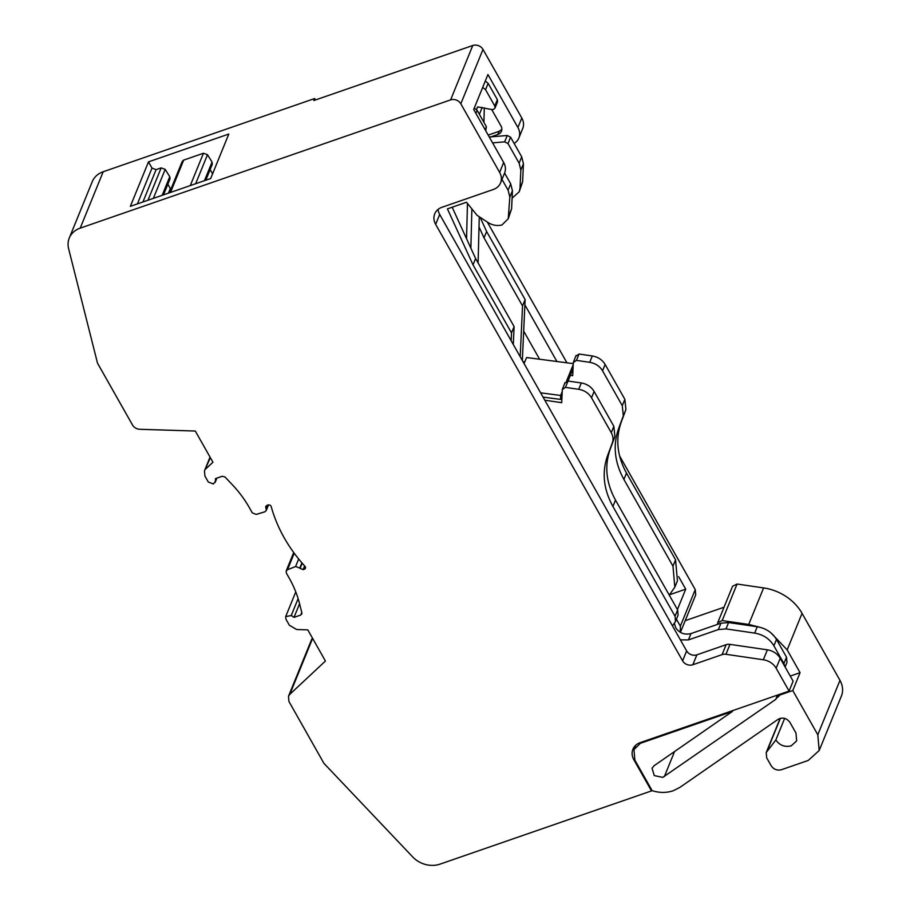 <?xml version="1.0" encoding="UTF-8"?>
<svg xmlns="http://www.w3.org/2000/svg" width="910" height="910" viewBox="0 0 910 910"><rect width="100%" height="100%" fill="white"/><g stroke="black" fill="none" stroke-linecap="round" stroke-linejoin="round"><path stroke-width="1.36" d="M790.255 676.073L800.072 672.672L792.781 690.542L817.794 734.757L819.205 750.5L808.262 760.43L781.44 769.712C777.197 770.759 773.784 769.462 771.202 765.799L766.675 757.791L766.209 752.547L775.843 739.978C779.677 745.415 784.795 747.372 791.199 745.847L796.671 740.888L795.966 733.016L789.96 722.415C786.649 718.081 782.691 717.046 778.118 719.309L679.747 787.48L673.286 790.733C666.564 792.974 659.522 792.963 652.163 790.688L634.873 760.134L633.94 749.635L641.584 742.151M778.664 694.683L775.786 699.358L662.753 777.39L654.267 775.593L652.049 768.222L654.085 765.731L732.402 711.449L641.231 743.015M784.784 666.416L783.919 663.527L773.898 645.816C769.667 638.831 763.262 634.588 754.674 633.098L726.009 628.901L718.354 629.561L688.415 639.923L680.396 639.866M785.114 666.996L786.979 662.423L786.513 657.168L776.492 639.457C772.237 632.484 765.833 628.253 757.268 626.74L728.591 622.554L720.947 623.202L691.009 633.565C684.593 635.123 679.474 633.167 675.664 627.695L674.356 623.27M482.687 87.394L485.553 89.692L494.778 106.015L494.972 108.119L493.504 109.439L491.718 109.519L477.625 106.879L476.544 109.53M494.972 108.119L497.554 101.761L497.372 99.668L488.135 83.345L485.28 81.035M216.694 478.194L215.169 482.346L216.899 478.125M267.358 505.221L266.061 508.428L266.243 510.521L264.787 511.841L256.199 514.412L252.275 512.83L249.351 507.655A116.571 97.086 -157.8 0 0 232.175 484.564L224.986 476.988L222.245 476.271L215.499 478.603L215.374 481.447L213.372 483.983L208.322 482.05L204.909 476.032L204.454 470.845L210.369 457.662M775.843 739.978L784.636 718.399M195.661 183.729L207.491 154.711L203.453 153.255L183.695 160.092L182.239 161.423L169.442 192.806M207.491 154.711L212.053 162.048L204.454 180.68M205.796 180.214L212.303 164.255L212.053 162.048M210.142 169.556L212.576 173.856M168.418 193.159L170.306 188.541L170.887 189.257M170.306 188.541L167.85 184.195M543.054 397.113L560.56 399.41L560.662 395.463L540.631 392.836M560.56 399.41L562.016 395.85M568.056 381.028L573.016 368.846M573.209 364.683L566.486 381.165M562.198 391.687L560.662 395.463M524.024 363.477L526.64 357.539L573.255 363.647M266.061 508.428L265.663 506.415L267.984 505.004A2.298 1.911 -157.8 0 1 271.214 506.631A155.428 129.459 22.2 0 0 304.952 566.27A2.298 1.911 -157.8 0 1 304.327 569.228L303.075 569.66L299.788 568.045L301.915 562.846M163.504 194.865L170.011 178.895L169.761 176.688L165.188 169.362L161.161 167.895L156.099 169.647L142.916 201.986M478.103 262.933L479.263 216.751M484.291 107.869L483.927 122.349M482.198 107.403L479.377 114.319M470.879 248.18L471.869 208.89M467.456 203.419L466.557 238.716M205.785 468.923L212.951 462.223L195.309 431.044L139.878 429.292A7.746 6.45 22.2 0 1 132.485 424.959L97.495 363.124L68.625 248.726A23.239 19.36 22.2 0 1 69.262 238.067A23.239 19.36 22.2 0 1 80.205 228.137L450.598 99.895A7.746 6.45 22.2 0 1 460.824 103.808L499.635 172.399A15.493 12.911 22.2 0 1 500.568 182.887A15.493 12.911 22.2 0 1 493.277 189.507L442.021 207.264A15.493 12.911 -157.8 0 0 434.718 213.884A15.493 12.911 -157.8 0 0 435.662 224.372L682.602 660.842A7.746 6.45 -157.8 0 0 692.828 664.755L722.096 654.62A7.746 6.45 22.2 0 1 725.93 654.29L763.342 659.761A15.493 12.911 22.2 0 1 776.15 668.236L789.084 691.077L640.208 742.628A15.493 12.911 -157.8 0 0 632.916 749.248A15.493 12.911 -157.8 0 0 633.849 759.736L651.492 790.915L440.042 864.125A23.239 19.36 22.2 0 1 412.765 856.992L323.926 763.342L288.948 701.508L288.481 696.264L289.824 694.319L325.439 661.035L307.796 629.868L296.637 629.504L289.323 625.227L285.945 619.164L285.706 616.582L291.234 615.535L298.127 598.621M298.673 558.979L295.591 566.532L287.503 569.728L286.172 571.002L286.354 573.072L289.243 578.168A116.571 97.086 -157.8 0 1 299.538 603.637L301.904 612.976L300.744 615.046L294.01 617.367L299.572 603.74M294.01 617.367L291.234 615.535M295.591 566.532L299.788 568.045M777.561 697.401L781.303 693.773M492.583 142.87L504.652 141.846L508.007 143.564L519.121 163.208L520.85 170.068L520.031 188.12L519.235 191.748L512.091 198.175M519.235 191.748L522.624 181.761L523.443 163.709L521.714 156.861L510.59 137.205L507.245 135.488L489.273 137.023M479.013 226.897L484.018 237.863L522.522 305.919L520.213 356.743M522.34 360.508L525.115 299.561L486.611 231.515L484.018 237.863M486.611 231.515L480.127 217.319M525.115 299.561L522.522 305.919M570.377 375.341L572.708 375.682L573.3 362.555L576.053 355.48M524.842 361.952L523.011 361.679M573.3 362.555L576.451 360.383L589.714 362.316C595.424 363.317 599.701 366.15 602.534 370.791L622.269 405.678L623.327 415.859L618.607 428.564C612.737 445.286 614.5 462.246 623.907 479.456L672.968 566.157L674.845 587.143L669.248 595.106M674.845 587.143L677.438 580.785L675.561 559.809L626.501 473.098C617.094 455.899 615.331 438.927 621.2 422.217L625.921 409.5L624.863 399.319L605.127 364.444C602.295 359.791 598.018 356.97 592.308 355.969L579.044 354.024L575.893 356.208M672.49 625.898L675.493 621.519L678.098 615.171L677.631 609.928L615.501 500.102C606.094 482.891 604.32 465.931 610.189 449.21L614.91 436.504L613.852 426.324L594.116 391.448C591.284 386.796 587.018 383.963 581.308 382.962L568.033 381.028L564.883 383.201M675.493 621.519L675.049 616.286L612.908 506.449C603.478 489.262 601.715 472.29 607.607 455.569L612.328 442.851C613.511 439.541 613.158 436.152 611.258 432.682L591.534 397.795C588.702 393.143 584.436 390.31 578.714 389.321L565.44 387.376L562.3 389.56L561.697 402.686L544.806 400.207M565.042 382.484L562.3 389.56M513.297 344.515L514.104 326.565L511.522 332.912L473.018 264.867L475.6 258.52L452.168 207.207M511.158 340.75L511.522 332.912M514.104 326.565L475.6 258.52M473.018 264.867L447.424 208.856L466.5 202.248L477.033 215.272L487.874 222.438C492.367 225.282 497.053 226.135 501.956 224.975L508.235 218.753L509.839 197.06L508.11 190.213L501.99 179.395M508.326 218.536L511.613 208.765L512.432 190.713L510.703 183.854L504.584 173.036M485.735 130.767L486.361 126.661L477.136 110.349L474.269 108.04M490.922 136.875L497.804 134.498L499.101 131.324L488.192 135.101M499.101 131.324L501.842 129.482M717.706 622.747L732.595 586.222L737.077 584.038L722.187 620.563L717.706 622.747L717.501 624.396M792.781 690.542L780.951 694.648M678.655 576.667L685.719 589.157L677.415 609.541M685.719 589.157L669.68 594.719M770.997 632.905L787.173 649.877L800.072 672.672M722.187 620.563L748.725 624.442L759.475 627.161M732.402 711.449L732.755 710.585M680.305 632.302L680.361 626.137L695.251 589.612L695.718 594.856L680.828 631.381M676.448 619.232L680.361 626.137M301.904 612.976L301.836 614.045M148.489 161.866L228.797 134.054L210.676 178.531L130.357 206.331L148.489 161.866L152.004 168.088L156.099 169.647M539.596 359.234L523.682 331.103M497.804 134.498A7.746 6.45 -157.8 0 0 501.444 131.188A7.746 6.45 -157.8 0 0 500.978 125.944L491.684 109.519M685.184 620.677L724.03 607.232M737.077 584.038L763.615 587.917A46.49 38.72 22.2 0 1 802.063 613.351L839.976 680.361A23.239 19.36 22.2 0 1 841.375 696.105L819.205 750.5M500.568 182.887L504.618 172.968A15.493 12.911 -157.8 0 0 503.674 162.469L473.689 109.473L487.931 74.529L517.915 127.525L521.805 118.004L482.994 49.413A7.746 6.45 -157.8 0 0 472.768 45.5L313.836 100.521L314.644 98.542L315.451 99.963M487.305 222.063L566.941 362.817M619.585 455.876L695.251 589.612M524.877 304.861L556.92 361.509M288.481 696.264L311.459 639.889A7.746 6.45 22.2 0 1 312.528 638.217M314.644 98.542L103.194 171.751A23.239 19.36 -157.8 0 0 92.251 181.681L69.262 238.067M517.915 127.525A15.493 12.911 22.2 0 1 518.859 138.024A15.493 12.911 22.2 0 1 514.127 143.45M521.805 118.004A15.493 12.911 22.2 0 1 522.738 128.492L518.859 138.024M438.04 209.448A15.493 12.911 -157.8 0 0 439.701 214.441L435.662 224.372M682.602 660.842L686.64 650.912L439.701 214.441M686.64 650.912A7.746 6.45 -157.8 0 0 696.878 654.825L692.828 664.755M789.084 691.077L793.122 681.158L780.2 658.317A15.493 12.911 -157.8 0 0 767.38 649.831L729.968 644.371A7.746 6.45 -157.8 0 0 726.146 644.689L696.878 654.825M651.822 790.096L651.492 790.915M691.009 633.565L688.415 639.923M497.372 99.668L494.778 106.015M203.453 153.255L190.27 185.594M170.511 192.431L183.695 160.092M266.846 505.403L265.8 507.973M162.162 195.331L169.761 176.688M300.05 568.5L302.211 563.188M303.075 569.66L304.611 565.895M153.358 198.369L165.188 169.362M305.316 566.793L304.327 569.228M147.977 200.234L161.161 167.895M766.971 751.228L780.393 718.308M488.135 83.345L485.553 89.692M507.245 135.488L504.652 141.846M510.59 137.205L508.007 143.564M521.714 156.861L519.121 163.208M523.443 163.709L520.85 170.068M522.624 181.761L520.031 188.12M579.044 354.024L576.451 360.383M592.308 355.969L589.714 362.316M605.127 364.444L602.534 370.791M624.863 399.319L622.269 405.678M625.921 409.5L623.327 415.859M618.607 428.564L621.2 422.217M626.501 473.098L623.907 479.456M675.561 559.809L672.968 566.157M612.328 442.851L614.91 436.504M607.607 455.569L610.189 449.21M613.852 426.324L611.258 432.682M591.534 397.795L594.116 391.448M581.308 382.962L578.714 389.321M565.44 387.376L568.033 381.028M511.613 208.765L509.02 215.113M509.839 197.06L512.432 190.713M510.703 183.854L508.11 190.213M485.132 129.686L486.361 126.661M475.896 113.375L477.136 110.349M786.513 657.168L783.919 663.527M773.898 645.816L776.492 639.457M754.674 633.098L757.268 626.74M726.009 628.901L728.591 622.554M720.947 623.202L718.354 629.561M677.631 609.928L675.049 616.286M615.501 500.102L612.908 506.449M300.744 615.046L301.779 612.487M287.503 569.728L294.226 553.223M777.527 695.081L775.786 699.358M664.368 776.571L674.572 751.523M137.41 203.897L152.004 168.088M763.615 587.917L748.725 624.442M802.063 613.351L787.173 649.877M839.976 680.361L817.794 734.757M312.619 638.388L289.824 694.319M450.598 99.895L472.768 45.5M482.994 49.413L460.824 103.808M726.146 644.689L722.096 654.62M729.968 644.371L725.93 654.29M767.38 649.831L763.342 659.761M780.2 658.317L776.15 668.236M634.224 758.826L633.849 759.736M103.194 171.751L80.205 228.137M503.674 162.469L499.635 172.399M266.243 510.521L268.541 504.891M285.706 616.582L295.773 591.887M635.726 745.244L633.94 749.635M766.209 752.547L780.132 718.377M286.172 571.002L293.702 552.518M204.454 470.845L210.051 457.104"/></g></svg>
